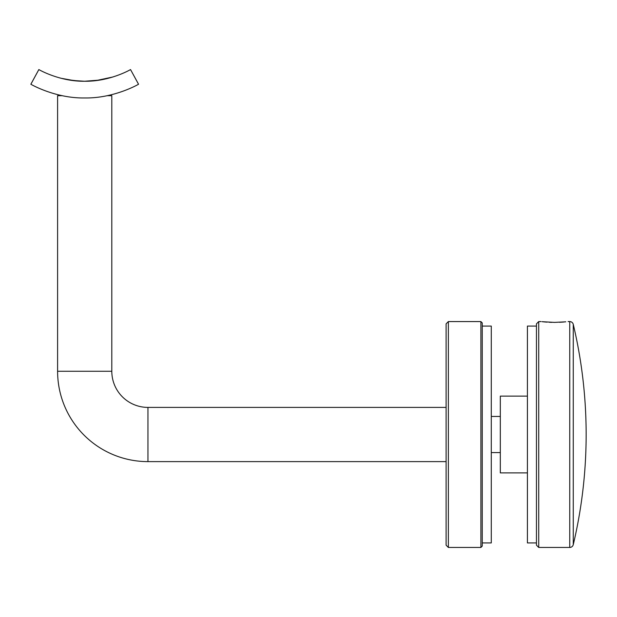 <?xml version="1.0" encoding="UTF-8"?>
<svg xmlns="http://www.w3.org/2000/svg" width="617" height="617" viewBox="0 0 617 617"><rect width="100%" height="100%" fill="white"/><g stroke="black" fill="none" stroke-linecap="round" stroke-linejoin="round"><path stroke-width="0.93" d="M542.004 321.688L554.529 322.39L565.797 321.819M564.216 321.974L562.072 322.136M562.018 322.136L559.465 322.282M536.458 545.189L536.458 323.832L538.718 321.573L538.718 547.449L536.458 545.189M573.262 544.672A477.357 477.357 0 0 0 573.262 324.349L573.262 544.672A3.617 3.617 0 0 1 569.746 547.449L538.718 547.449M573.262 324.349A3.617 3.617 0 0 0 569.746 321.573L568.08 321.573M540.978 321.573L538.718 321.573M551.86 322.359L549.338 322.267M546.978 322.136L545.019 321.989M544.803 321.966L543.33 321.827M536.458 542.929L527.419 542.929L527.419 326.092L536.458 326.092M527.419 472.907L500.318 472.907L500.318 396.114L527.419 396.114M482.247 542.929L491.279 542.929L491.279 326.092L482.247 326.092M448.366 547.449L446.106 545.189L446.106 323.832L448.366 321.573L448.366 547.449L480.89 547.449L480.89 321.573L482.247 322.93L482.247 546.091L480.89 547.449M446.106 407.405L147.949 407.405A36.141 36.141 0 0 1 111.808 371.264L57.597 371.264L57.597 95.697L62.271 95.697M147.949 407.405L147.949 461.616A90.352 90.352 0 0 1 57.597 371.264M111.808 371.264L111.808 95.697L107.134 95.697M60.906 78.236L74.295 80.673L84.622 81.236M74.032 80.642L81.76 81.189M93.074 80.873L98.836 80.187M96.414 80.519L112.934 76.978L103.417 79.392M84.722 81.236L99.383 80.11L84.807 81.236L90.252 81.074M38.879 69.567C38.532 69.443 59.556 81.691 84.706 81.236C109.841 81.691 130.866 69.443 130.526 69.567A95.774 95.774 0 0 1 130.526 69.567L138.555 84.228A112.487 112.487 0 0 1 138.524 84.244C138.925 84.097 114.23 98.481 84.706 97.956C55.175 98.481 30.48 84.097 30.881 84.244A112.487 112.487 0 0 1 30.85 84.228L38.856 69.551A95.774 95.774 0 0 1 38.856 69.551L30.881 84.244M101.535 79.747L95.226 80.657M90.221 81.082L87.529 81.197M84.552 81.236L80.341 81.136M79.107 81.074L68.047 79.778M65.387 79.269L60.798 78.205M84.475 81.236L72.991 80.519M94.424 80.742L92.897 80.889M130.526 69.567L138.524 84.244M569.746 547.449L569.746 321.573M491.279 416.444L500.318 416.444M491.279 452.585L500.318 452.585M448.366 321.573L480.89 321.573M446.106 461.616L147.949 461.616"/></g></svg>
